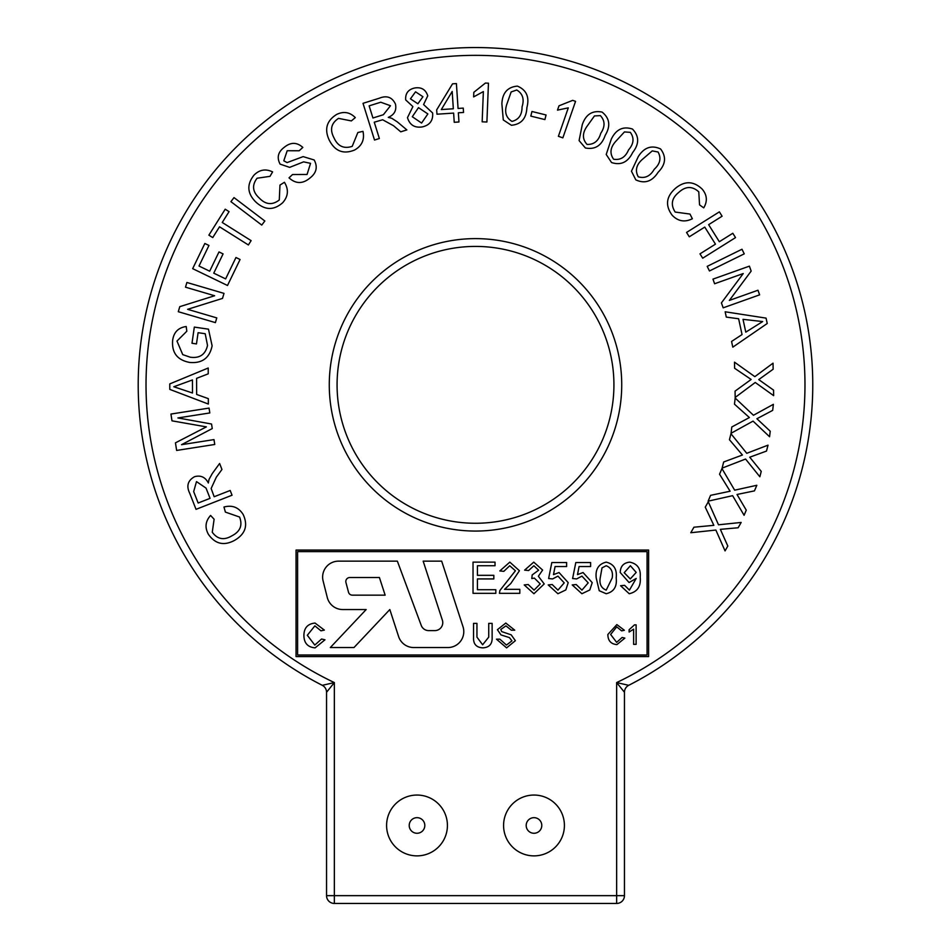 <?xml version="1.0" encoding="UTF-8"?>
<svg xmlns="http://www.w3.org/2000/svg" width="951" height="951" viewBox="0 0 951 951"><rect width="100%" height="100%" fill="white"/><g stroke="black" fill="none" stroke-linecap="round" stroke-linejoin="round"><path stroke-width="1.43" d="M322.627 577.055A15.917 15.917 0 0 0 323.114 580.942L327.287 597.513A15.917 15.917 0 0 0 342.717 609.543L366.171 609.543L330.318 647.548L353.974 647.548L389.827 609.543L398.612 636.552A15.917 15.917 0 0 0 413.744 647.548L447.873 647.548A15.917 15.917 0 0 0 463.006 626.709L441.68 561.149L423.171 561.149L442.37 620.195A7.953 7.953 0 0 1 434.809 630.608L428.699 630.608A7.953 7.953 0 0 1 421.245 625.425L397.363 561.149L338.544 561.149A15.917 15.917 0 0 0 322.627 577.055M349.79 577.53A3.982 3.982 0 0 0 345.95 582.535L348.506 592.2A3.982 3.982 0 0 0 352.357 595.16L385.143 595.16L379.413 577.53L349.79 577.53M424.812 825.468A7.798 7.798 0 0 0 417.014 817.67A7.798 7.798 0 0 0 409.215 825.468A7.798 7.798 0 0 0 417.014 833.266A7.798 7.798 0 0 0 424.812 825.468M541.785 825.468A7.798 7.798 0 0 0 533.986 817.67A7.798 7.798 0 0 0 526.188 825.468A7.798 7.798 0 0 0 533.986 833.266A7.798 7.798 0 0 0 541.785 825.468M564.407 825.468A30.42 30.42 0 0 0 533.986 795.048A30.42 30.42 0 0 0 503.578 825.468A30.42 30.42 0 0 0 533.986 855.876A30.42 30.42 0 0 0 564.407 825.468M447.422 825.468A30.42 30.42 0 0 0 417.014 795.048A30.42 30.42 0 0 0 386.593 825.468A30.42 30.42 0 0 0 417.014 855.876A30.42 30.42 0 0 0 447.422 825.468M613.93 384.846A138.43 138.43 0 0 0 475.5 246.416A138.43 138.43 0 0 0 337.07 384.846A138.43 138.43 0 0 0 475.5 523.264A138.43 138.43 0 0 0 613.93 384.846A138.43 138.43 0 0 1 475.5 523.264A138.43 138.43 0 0 1 337.07 384.846M138.204 384.846A337.296 337.296 0 0 1 475.5 47.55A337.296 337.296 0 0 1 628.706 685.326L616.652 682.568A329.498 329.498 0 0 0 475.5 55.348A329.498 329.498 0 0 0 334.348 682.568L326.55 692.269L326.55 895.652A7.798 7.798 0 0 0 334.348 903.45L616.652 903.45A7.798 7.798 0 0 0 624.45 895.652L624.45 692.269L616.652 682.568L616.652 895.652L624.45 895.652A7.798 7.798 0 0 1 616.652 903.45L616.652 895.652L334.348 895.652L334.348 903.45A7.798 7.798 0 0 1 326.55 895.652L334.348 895.652L334.348 682.568L322.294 685.326A337.296 337.296 0 0 1 138.204 384.846A337.296 337.296 0 0 0 322.294 685.326A7.798 7.798 0 0 1 326.55 692.269A7.798 7.798 0 0 0 322.294 685.326M624.45 692.269A7.798 7.798 0 0 1 628.706 685.326A7.798 7.798 0 0 0 624.45 692.269M705.262 507.168L708.293 501.795L718.504 524.797L741.162 522.444L738.154 527.757L720.359 529.35L727.812 546.052L725.054 550.902L715.865 530.052L690.795 532.726L693.921 527.211L713.856 525.332L705.262 507.168M719.55 474.204L721.952 468.558L734.659 490.181L756.83 485.283L754.452 490.882L737.013 494.472L746.262 510.164L744.086 515.287L732.627 495.673L708.115 501.165L710.575 495.34L730.106 491.227L719.55 474.204M729.441 439.707L730.974 433.751L746.761 453.306L768.028 445.151L766.494 451.071L749.745 457.205L761.24 471.399L759.849 476.784L745.572 459.048L722.094 468.13L723.675 461.984L742.422 455.018L729.441 439.707M734.469 404.175L735.182 398.065L753.454 415.266L773.377 404.33L772.676 410.38L756.913 418.737L770.227 431.207L769.573 436.735L753.061 421.115L731.057 433.276L731.794 426.987L749.388 417.548L734.469 404.175M734.624 368.275L734.505 362.165L754.844 376.655L773.032 363.175L773.139 369.238L758.743 379.592L773.543 390.112L773.65 395.652L755.249 382.48L735.182 397.435L735.064 391.134L751.147 379.461L734.624 368.275M726.291 317.099L725.149 311.785L766.066 318.121L767.231 323.506L732.793 347.163L731.569 341.457L742.042 334.574L738.63 318.763L726.291 317.099M743.016 319.334L745.786 332.149L762.666 321.569L743.016 319.334M714.605 283.755L712.953 279.13L749.4 266.149L751.159 271.094L729.358 300.421L757.983 290.233L759.623 294.846L723.176 307.827L721.417 302.882L743.23 273.555L714.605 283.755M709.458 270.964L707.199 266.363L741.982 249.245L744.241 253.858L709.458 270.964M689.285 236.799L686.551 232.448L719.372 211.859L722.106 216.21L708.638 224.662L719.336 241.72L732.805 233.268L735.527 237.607L702.706 258.196L699.984 253.858L715.461 244.157L704.762 227.087L689.285 236.799M675.174 212.061L689.974 214.058L692.364 218.742C684.756 222.51 678.027 221.345 672.191 215.259C665.058 205.594 666.14 196.631 675.424 188.357C684.637 180.678 693.541 180.916 702.135 189.059C707.128 194.967 707.651 201.232 703.728 207.865L699.544 204.881L698.783 191.852C692.292 185.968 685.659 186.111 678.895 192.28C671.679 198.07 670.431 204.667 675.174 212.061M631.452 171.216L638.323 156.523C644.196 147.357 651.613 144.837 660.576 148.962C666.556 156.808 665.712 164.606 658.056 172.333C652.172 181.498 644.766 184.007 635.815 179.87L631.452 171.216M642.139 159.59C636.231 164.963 634.935 170.704 638.264 176.815C644.944 178.717 650.27 176.197 654.24 169.278C660.172 163.869 661.444 158.116 658.068 152.005L652.243 150.9L642.139 159.59M606.215 154.478L611.303 139.131C616.058 129.36 623.107 125.996 632.463 129.051C639.298 136.124 639.369 143.934 632.688 152.493C627.933 162.241 620.884 165.593 611.541 162.538L606.215 154.478M615.44 141.711C610.221 147.726 609.603 153.563 613.609 159.221C620.444 160.339 625.425 157.224 628.552 149.901C633.806 143.863 634.4 138.014 630.335 132.355L624.438 131.927L615.44 141.711M579.088 140.593L582.274 124.688C585.816 114.382 592.425 110.185 602.102 112.087C609.757 118.281 610.792 126.043 605.193 135.363C601.65 145.658 595.041 149.854 585.364 147.964L579.088 140.593M586.708 126.756C582.25 133.39 582.357 139.274 587.029 144.421C593.971 144.671 598.548 140.962 600.759 133.295C605.228 126.649 605.109 120.753 600.39 115.63L594.458 115.927L586.708 126.756M575.557 101.353L562.849 137.859L558.392 136.302L568.294 107.855L557.488 110.126L558.998 105.811L572.692 100.354L575.557 101.353M544.911 119.588L530.813 116.105L531.954 111.493L546.052 114.976L544.911 119.588M503.293 119.957L501.878 103.79C502.39 92.901 507.561 87.017 517.38 86.113C526.485 89.917 529.659 97.085 526.89 107.618C526.379 118.495 521.219 124.379 511.388 125.27L503.293 119.957M506.728 104.527C504.303 112.147 506.063 117.769 511.983 121.395C518.735 119.707 522.087 114.857 522.051 106.869C524.488 99.225 522.717 93.59 516.738 90L511.139 91.95L506.728 104.527M488.457 83.189L486.9 122.013L482.157 121.823L483.37 91.569L473.646 96.907L473.824 92.318L485.402 83.058L488.457 83.189M458.964 121.978L454.233 122.299L453.627 113.098L436.973 114.203L436.675 109.876L452.545 83.831L456.409 83.569L458.061 108.45L463.256 108.105L463.541 112.444L458.358 112.789L458.964 121.978M441.312 109.567L453.33 108.771L452.189 91.462L441.312 109.567M407.48 117.639L412.889 106.595L405.685 99.903C405.233 93.388 408.264 89.418 414.767 87.979C421.412 86.945 425.739 89.56 427.748 95.837L423.587 104.551L432.634 112.979C433.228 120.539 429.781 125.187 422.28 126.911C414.612 128.064 409.679 124.961 407.48 117.639M410.44 98.833L417.881 103.778L422.933 96.717L415.551 91.819L410.44 98.833M412.294 116.735L421.59 123.059L427.855 113.942L418.488 107.629L412.294 116.735M379.366 138.513L374.516 140.035L363.009 103.326L379.283 98.226C386.784 95.171 392.192 97.157 395.485 104.158C396.722 110.387 394.32 114.798 388.27 117.377L391.788 118.293L397.34 121.906L406.862 129.907L400.751 131.82L393.488 125.698L382.647 119.767L374.254 122.203L379.366 138.513M372.935 117.995L383.384 114.726L390.481 105.727L380.757 102.221L369.131 105.858L372.935 117.995M352.215 146.347L357.849 132.51L362.985 131.357C364.732 139.678 361.915 145.907 354.545 150.044C343.394 154.537 334.966 151.245 329.272 140.166C324.148 129.3 326.609 120.718 336.654 114.441C343.632 111.077 349.849 112.135 355.294 117.603L351.347 120.92L338.532 118.376C331.186 123.214 329.664 129.681 333.956 137.776C337.748 146.24 343.834 149.093 352.215 146.347M310.085 177.92C302.798 184.054 295.773 184.03 289.021 177.837L292.551 174.52L307.066 174.461L310.549 163.346L303.607 161.86L289.651 167.364L280.117 164.143C276.646 157.616 278.013 152.005 284.23 147.334C290.661 142.044 296.855 142.068 302.822 147.417L299.185 150.757L287.19 150.745L283.79 160.814L287.095 162.585L303.143 156.618L314.163 159.97C317.884 166.877 316.517 172.868 310.085 177.92M279.285 199.983L279.974 185.076L284.432 182.283C288.854 189.546 288.284 196.346 282.72 202.694C273.722 210.635 264.687 210.337 255.629 201.826C247.189 193.303 246.642 184.411 254 175.139C259.445 169.658 265.65 168.577 272.604 171.893L270.001 176.339L257.079 178.229C251.777 185.219 252.502 191.805 259.243 198.01C265.626 204.703 272.307 205.368 279.285 199.983M264.842 221.001L261.751 225.066L230.915 201.66L234.005 197.594L264.842 221.001M251.112 240.639L248.389 244.966L219.526 226.802L212.739 237.584L208.875 235.147L225.209 209.208L229.06 211.645L222.249 222.475L251.112 240.639M240.068 259.504L227.503 285.49L192.673 268.657L204.845 243.48L208.958 245.465L199.009 266.03L209.672 271.19L218.992 251.932L223.081 253.905L213.761 273.163L225.625 278.893L235.967 257.507L240.068 259.504M216.78 317.907L215.401 322.615L178.289 311.702L179.775 306.662L214.641 295.749L185.504 287.178L186.895 282.471L223.996 293.384L222.51 298.412L187.632 309.325L216.78 317.907M198.093 332.695L196.465 343.917L191.995 343.263L194.325 327.096L208.471 329.165L212.121 345.819C209.589 358.004 202.135 363.544 189.748 362.45C177.385 360.144 171.679 352.821 172.63 340.47C173.712 332.303 178.241 327.655 186.218 326.514L186.812 331.233L176.969 341.064L182.747 354.628L190.2 357.196C199.627 358.527 205.404 354.604 207.52 345.439L205.202 333.73L198.093 332.695M208.317 398.635L208.34 404.044L169.789 389.387L169.777 383.907L208.221 368.013L208.233 373.826L196.584 378.355L196.643 394.451L208.317 398.635M192.494 393.001L192.447 379.948L173.819 386.748L192.494 393.001M213.987 439.6L214.76 444.474L176.636 450.441L175.448 442.845L206.379 426.88L171.988 420.829L170.93 414.054L209.054 408.086L209.814 412.948L177.908 417.941L211.55 424.015L212.263 428.568L181.534 444.688L213.987 439.6M230.178 490.466L232.044 495.221L196.025 509.344L189.76 493.367C186.17 486.056 187.775 480.505 194.563 476.701C200.732 475.013 205.321 477.117 208.34 483.001L209.018 479.423L212.251 473.586L219.61 463.482L221.952 469.473L216.329 477.176L211.146 488.469L214.177 496.731L230.178 490.466M210.052 498.348L206.034 488.101L196.488 481.61L193.671 491.608L198.141 503.02L210.052 498.348M239.569 517.035L225.399 512.102L223.972 507.026C232.234 504.826 238.63 507.311 243.159 514.491C248.247 525.439 245.394 534.058 234.588 540.358C223.96 546.076 215.235 544.055 208.4 534.307C204.667 527.496 205.404 521.207 210.587 515.454L214.118 519.234L212.263 532.227C217.482 539.336 224.044 540.525 231.949 535.793C240.211 531.538 242.755 525.285 239.569 517.035M296.046 550.07L296.046 656.582L648.63 656.582L648.63 550.07L296.046 550.07M297.604 655.013L647.072 655.013L647.072 551.628L297.604 551.628L297.604 655.013M506.598 647.857L496.47 639.179L499.881 639.179L506.455 645.075L511.971 640.855L509.391 637.586L500.975 634.911L497.409 629.681L505.801 623.06L514.764 630.192L511.353 630.192L505.932 625.853L500.808 629.467L501.676 631.595L511.186 634.84L515.383 640.689L506.598 647.857M488.731 637.122L488.731 623.369L492.131 623.369L492.131 637.289C492.452 643.934 489.373 647.465 482.894 647.857C476.32 647.548 473.206 644.029 473.539 637.289L473.539 623.369L476.95 623.369L476.95 637.122L482.632 644.766L488.731 637.122M314.793 645.075L321.569 639.013L324.98 639.809L315.102 647.857C307.684 647.203 303.951 643.019 303.904 635.28C304.058 627.85 307.767 623.785 315.043 623.06L324.362 630.097L320.951 630.822L314.876 625.853L307.316 635.268L314.793 645.075M495.828 593.329L473.027 593.329L473.027 562.136L495.031 562.136L495.031 565.738L477.426 565.738L477.426 575.331L493.831 575.331L493.831 578.933L477.426 578.933L477.426 589.727L495.828 589.727L495.828 593.329M504.565 589.335L519.817 589.335L519.817 593.329L499.43 593.329L499.846 590.559L515.418 570.778L509.736 565.738L503.828 571.337L499.822 570.933L509.819 562.136L519.424 570.743L510.77 583.545L504.565 589.335M533.927 593.733L524.215 584.924L528.221 584.532L534.07 590.131L540.216 583.914L534.367 578.101L531.787 578.529L532.191 574.927L538.623 570.196L533.868 565.738L528.625 570.529L524.619 570.136L533.749 562.136L542.617 570.065L538.361 576.247L544.222 583.938L533.927 593.733M557.904 593.733L548.216 584.924L552.21 584.532L557.928 590.131L564.216 582.868L557.952 576.128L552.614 578.933L548.62 578.529L551.818 562.528L566.618 562.528L566.618 566.534L555.087 566.534L553.494 574.618L559.057 572.538L568.211 582.63L565.821 589.941L557.904 593.733M581.905 593.733L572.217 584.924L576.211 584.532L581.929 590.131L588.205 582.868L581.953 576.128L576.615 578.933L572.609 578.529L575.807 562.528L590.607 562.528L590.607 566.534L579.076 566.534L577.495 574.618L583.058 572.538L592.211 582.63L589.822 589.941L581.905 593.733M599.237 590.726L596.206 577.946C595.243 569.269 598.571 564.002 606.203 562.136C613.835 564.002 617.163 569.28 616.2 577.946C617.175 586.612 613.835 591.879 606.203 593.733L599.237 590.726M600.212 577.935C599.225 584.045 601.222 588.11 606.203 590.131L612.206 577.935C613.193 571.789 611.172 567.723 606.167 565.738L602.019 567.866L600.212 577.935M629.217 593.733L620.599 585.733L624.605 585.329L629.431 590.131L636.195 578.458L629.063 582.535L620.207 572.49C620.444 566.225 623.63 562.778 629.764 562.136C637.467 563.729 640.938 568.71 640.201 577.102C641.117 586.28 637.455 591.819 629.217 593.733M636.195 572.407L630.382 565.738L624.201 572.704L630.275 578.933L636.195 572.407M616.652 642.353L622.12 637.467L624.866 638.109L616.914 644.6C610.922 644.077 607.915 640.689 607.867 634.46L616.854 624.605L624.367 630.263L621.621 630.858L616.723 626.852L610.625 634.448L616.652 642.353M636.124 624.855L636.124 644.35L633.616 644.35L633.616 629.158L629.122 632.035L629.122 629.728L634.507 624.855L636.124 624.855M329.272 384.846A146.228 146.228 0 0 1 475.5 238.618A146.228 146.228 0 0 1 621.728 384.846A146.228 146.228 0 0 1 475.5 531.062A146.228 146.228 0 0 1 329.272 384.846"/></g></svg>
